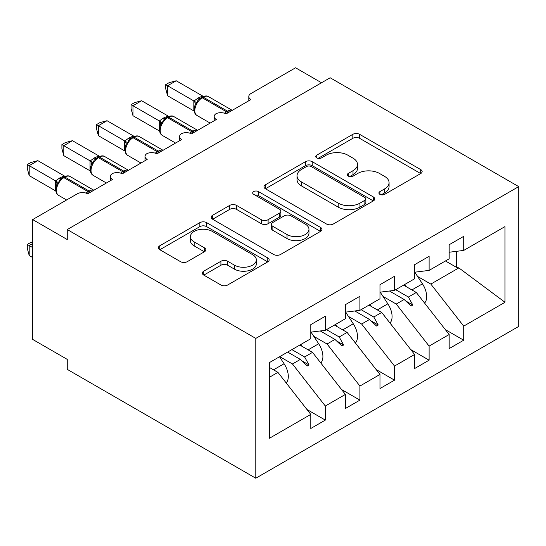 <?xml version="1.0" encoding="UTF-8"?>
<svg xmlns="http://www.w3.org/2000/svg" width="546" height="546" viewBox="0 0 546 546"><rect width="100%" height="100%" fill="white"/><g stroke="black" fill="none" stroke-linecap="round" stroke-linejoin="round"><path stroke-width="0.82" d="M379.907 194.362A3.365 1.938 0 0 0 384.657 194.362L420.734 173.539A4.805 2.771 0 0 0 422.14 171.574A4.805 2.771 0 0 0 420.734 169.615L359.616 134.33A4.805 2.771 0 0 0 352.825 134.33L316.748 155.16A3.365 1.938 0 0 0 315.759 156.531A3.365 1.938 0 0 0 316.748 157.903A3.365 1.938 0 0 0 321.498 157.903L326.167 155.207A15.37 8.873 0 0 1 347.898 155.207L352.996 158.149A15.37 8.873 0 0 1 357.493 164.421A15.37 8.873 0 0 1 352.996 170.693L348.328 173.389A3.365 1.938 0 0 0 347.338 174.761A3.365 1.938 0 0 0 348.328 176.133A3.365 1.938 0 0 0 353.078 176.133L357.746 173.437A15.37 8.873 0 0 1 379.477 173.437L384.575 176.378A15.37 8.873 0 0 1 389.073 182.651A15.37 8.873 0 0 1 384.575 188.923L379.907 191.619A3.365 1.938 0 0 0 378.917 192.991A3.365 1.938 0 0 0 379.907 194.362L379.907 191.619M203.76 271.164A4.805 2.771 0 0 0 202.354 273.123A4.805 2.771 0 0 0 203.76 275.088L220.905 284.985A4.805 2.771 0 0 0 227.696 284.985L267.765 261.855A4.805 2.771 0 0 0 269.171 259.896A4.805 2.771 0 0 0 267.765 257.93L206.641 222.645A4.805 2.771 0 0 0 199.85 222.645L159.787 245.775A4.805 2.771 0 0 0 158.381 247.741A4.805 2.771 0 0 0 159.787 249.699L180.501 261.657A4.805 2.771 0 0 0 187.292 261.657L204.436 251.754A4.805 2.771 0 0 0 205.842 249.795A4.805 2.771 0 0 0 204.436 247.836L194.164 241.905A12.845 7.419 0 0 1 190.404 236.664A12.845 7.419 0 0 1 198.335 229.811A12.845 7.419 0 0 1 212.333 231.415L252.566 254.648A12.845 7.419 0 0 1 256.333 259.896A12.845 7.419 0 0 1 248.403 266.741A12.845 7.419 0 0 1 234.405 265.138L227.696 261.268A4.805 2.771 0 0 0 220.905 261.268L203.76 271.164L203.76 275.088M518.7 186.616L255.787 338.411L255.787 478.221L518.7 326.426L518.7 186.616L330.166 77.771L67.254 229.559L67.254 239.544L32.658 219.574L77.286 193.81A7.337 4.238 180 0 1 87.667 193.81L112.572 179.429A7.337 4.238 0 0 1 110.422 176.433A7.337 4.238 0 0 1 112.237 173.642A7.337 4.238 180 0 1 122.256 173.833L147.167 159.452A7.337 4.238 0 0 1 145.018 156.463A7.337 4.238 0 0 1 146.833 153.672A7.337 4.238 180 0 1 156.852 153.863L181.757 139.483A7.337 4.238 0 0 1 179.607 136.486A7.337 4.238 0 0 1 181.422 133.695A7.337 4.238 180 0 1 191.441 133.893L216.352 119.513A7.337 4.238 0 0 1 214.203 116.516A7.337 4.238 0 0 1 216.018 113.725A7.337 4.238 180 0 1 226.037 113.916L250.948 99.536A7.337 4.238 0 0 1 248.799 96.54A7.337 4.238 0 0 1 250.948 93.543L295.57 67.779L321.519 82.76M255.787 338.411L67.254 229.559M326.508 224.017A4.805 2.771 0 0 0 333.299 224.017L373.368 200.887A4.805 2.771 0 0 0 374.774 198.921A4.805 2.771 0 0 0 373.368 196.963L312.244 161.677A4.805 2.771 0 0 0 305.453 161.677L265.39 184.807A4.805 2.771 0 0 0 263.984 186.766A4.805 2.771 0 0 0 265.39 188.732L326.508 224.017M255.016 195.093A3.365 1.938 0 0 1 258.429 195.564L258.429 191.571L320.563 227.45A4.805 2.771 0 0 1 321.969 229.409A4.805 2.771 0 0 1 320.563 231.368L280.501 254.504A4.805 2.771 0 0 1 273.71 254.504L212.585 219.212L212.585 215.295A4.805 2.771 0 0 0 211.179 217.253A4.805 2.771 0 0 0 212.585 219.212M212.585 215.295L229.736 205.392A4.805 2.771 0 0 1 236.527 205.392L261.316 219.704A4.805 2.771 0 0 0 268.106 219.704L279.477 213.138A4.805 2.771 0 0 0 280.883 211.179A4.805 2.771 0 0 0 279.477 209.214L253.672 194.315A3.365 1.938 0 0 1 252.689 192.943A3.365 1.938 0 0 1 254.764 191.155A3.365 1.938 0 0 1 258.429 191.571M269.485 377.238L277.928 372.365L310.79 414.407L269.485 438.254L269.485 362.558L310.79 338.711L310.79 324.631L325.32 316.236L325.32 330.323L310.79 332.132M306.954 409.493L325.32 420.099L325.32 406.019L345.386 394.43L312.524 352.388L299.809 345.052M279.743 356.634L292.458 363.977L325.32 406.019M325.32 330.323L345.386 318.734L345.386 304.654L359.916 296.266L359.916 310.346L345.386 312.155M341.543 389.516L359.916 400.122L359.916 386.042L379.982 374.46L347.113 332.418L334.405 325.075M313.807 336.356L327.054 344L359.916 386.042M359.916 310.346L379.982 298.764L379.982 284.684L394.512 276.296L394.512 290.376L379.982 292.185M376.139 369.546L394.512 380.152L394.512 366.073L414.571 354.49L381.709 312.449L368.994 305.105M348.403 316.387L361.643 324.031L394.512 366.073M394.512 290.376L414.571 278.794L414.571 264.708L429.101 256.32L429.101 270.4L414.571 272.215M410.735 349.577L429.101 360.183L429.101 346.103L449.167 334.514L449.167 348.594L463.697 340.206L463.697 326.126L505.002 302.279L458.858 267.902L456.429 267.308L456.429 251.337M382.999 296.41L396.239 304.061L429.101 346.103M429.101 270.4L449.167 258.818L449.167 244.738L463.697 236.35L463.697 250.43L449.167 252.238M445.324 329.6L463.697 340.206M417.588 276.44L430.835 284.084L463.697 326.126M32.658 219.574L32.658 339.407L67.254 359.384L67.254 369.369L255.787 478.221M277.928 372.365L269.485 367.492M325.32 420.099L310.79 428.487L310.79 414.407M359.916 400.122L345.386 408.51L345.386 394.43M394.512 380.152L379.982 388.54L379.982 374.46M429.101 360.183L414.571 368.57L414.571 354.49M463.697 250.43L505.002 226.583L505.002 302.279M291.898 349.617L304.613 356.954L312.524 352.388M292.458 363.977L300.368 359.411L307.316 365.963L309.043 364.96L304.613 356.954M287.653 352.068L300.368 359.411M326.494 329.641L339.209 336.984L347.113 332.418M327.054 344L334.957 339.435L341.912 345.987L343.639 344.99L339.209 336.984M320.263 330.951L334.957 339.435M361.09 309.671L373.798 317.014L381.709 312.449M361.643 324.031L369.553 319.465L376.501 326.017L378.235 325.02L373.798 317.014M354.852 310.981L369.553 319.465M395.679 289.701L408.394 297.038L416.305 292.472L403.59 285.135M396.239 304.061L404.149 299.495L411.097 306.047L412.824 305.043L408.394 297.038M389.448 291.004L404.149 299.495M416.305 292.472L449.167 334.514M430.835 284.084L458.858 267.902M445.447 260.968L456.429 267.308M405.63 300.894L412.824 305.043M371.041 320.864L378.235 325.02M336.445 340.84L343.639 344.99M301.849 360.81L309.043 364.96M381.245 194.84L384.575 192.922A15.37 8.873 0 0 0 389.073 186.643L389.073 182.651M357.493 164.421L357.493 168.414A15.37 8.873 0 0 1 352.996 174.686L349.665 176.611M420.673 173.573L359.616 138.322A4.805 2.771 0 0 0 352.825 138.322L318.086 158.374M373.307 200.921L312.244 165.67A4.805 2.771 0 0 0 305.453 165.67L265.452 188.766M364.878 200.293A3.365 1.938 0 0 0 365.861 198.921A3.365 1.938 0 0 0 364.878 197.55L311.227 166.578A3.365 1.938 0 0 0 306.477 166.578L301.549 169.417A15.37 8.873 0 0 0 297.051 175.689A15.37 8.873 0 0 0 301.549 181.968L338.22 203.139A15.37 8.873 0 0 0 359.957 203.139L364.878 200.293L364.878 204.293A3.365 1.938 0 0 0 365.861 202.921L365.861 198.921M297.051 175.689L297.051 179.689A15.37 8.873 0 0 0 301.549 185.961L301.549 181.968M364.878 204.293L359.957 207.132A15.37 8.873 0 0 1 338.22 207.132L301.549 185.961M212.653 219.253L229.736 209.384L229.736 205.392M280.883 211.179L280.883 215.172A4.805 2.771 0 0 1 279.477 217.131L268.106 223.696A4.805 2.771 0 0 1 261.316 223.696L236.527 209.384A4.805 2.771 0 0 0 229.736 209.384M258.429 195.564L320.502 231.408M287.032 234.555A12.845 7.419 0 0 0 301.03 236.159A12.845 7.419 0 0 0 308.961 229.313A12.845 7.419 0 0 0 305.2 224.065L291.025 215.882A4.805 2.771 0 0 0 284.234 215.882L272.857 222.447A4.805 2.771 0 0 0 271.451 224.406A4.805 2.771 0 0 0 272.857 226.372L287.032 234.555L287.032 238.547A12.845 7.419 0 0 0 301.03 240.158A12.845 7.419 0 0 0 308.961 233.306L308.961 229.313M271.451 224.406L271.451 228.405A4.805 2.771 0 0 0 272.857 230.364L272.857 226.372M287.032 238.547L272.857 230.364M256.333 259.896L256.333 263.889A12.845 7.419 0 0 1 248.403 270.741A12.845 7.419 0 0 1 234.405 269.13L227.696 265.26A4.805 2.771 0 0 0 220.905 265.26L203.822 275.123M190.404 236.664L190.404 240.656A12.845 7.419 0 0 0 194.164 245.898L194.164 241.905M204.375 251.795L194.164 245.898M267.704 261.889L206.641 226.638A4.805 2.771 0 0 0 199.85 226.638L159.848 249.734M167.574 95.741L165.677 88.65L165.677 84.657L167.574 85.756L176.221 80.767L202.634 96.007L198.314 97.911L193.98 101.003L167.574 85.756L167.574 95.741L193.83 110.899L193.83 100.914M202.068 97.072C205.016 95.727 207.18 95.591 208.552 96.669A10.517 6.074 120 0 0 203.296 97.195A2.443 1.413 -120 0 0 202.068 97.072L197.939 100.259L196.853 102.866L195.14 104.771M196.853 102.866L193.98 101.003M165.677 84.657L169.13 82.664L176.221 80.767M424.576 303.05A16.319 9.418 -120 0 0 422.454 283.845L414.796 272.188M406.135 286.602L404.736 284.473M389.981 323.027A16.319 9.418 -120 0 0 387.858 303.822L380.2 292.158M371.539 306.572L370.14 304.443M355.385 342.997A16.319 9.418 -120 0 0 353.269 323.792L345.611 312.128M336.95 326.549L335.551 324.42M320.795 362.974A16.319 9.418 -120 0 0 318.673 343.762L311.015 332.105M302.354 346.519L300.955 344.389M32.658 243.543L29.197 245.536L32.658 247.536M29.197 255.528L27.3 248.43L27.3 244.444L29.197 245.536L29.197 255.528L32.658 257.521M27.3 244.444L30.753 242.444L32.658 241.933M286.2 382.944A16.319 9.418 -120 0 0 284.077 363.738L279.504 356.77M132.978 115.718L131.081 108.62L131.081 104.634L132.978 105.733L141.632 100.737L168.038 115.984L162.688 118.482L159.384 120.98L132.978 105.733L132.978 115.718L159.234 130.876L159.234 120.884M167.479 117.042C170.427 115.697 172.584 115.568 173.956 116.646A10.517 6.074 120 0 0 168.7 117.165A2.443 1.413 -120 0 0 167.479 117.042L163.343 120.229L162.264 122.836L160.551 124.741C158.811 130.146 159.425 133.715 162.401 135.463L175.566 143.059M162.264 122.836L159.384 120.98M131.081 104.634L134.534 102.641L141.632 100.737M98.389 135.688L96.485 128.597L96.485 124.604L98.389 125.703L107.036 120.707L133.449 135.954L129.129 137.858L124.795 140.95L98.389 125.703L98.389 135.688L124.638 150.846L124.638 140.861M132.883 137.019C135.831 135.674 137.988 135.538 139.367 136.616A10.517 6.074 120 0 0 134.104 137.135A2.443 1.413 -120 0 0 132.883 137.019L128.754 140.206L127.668 142.806L125.955 144.717C124.215 150.116 124.829 153.685 127.812 155.433L140.97 163.036M127.668 142.806L124.795 140.95M96.485 124.604L99.945 122.611L107.036 120.707M63.793 155.665L61.896 148.567L61.896 144.581L63.793 145.673L72.441 140.684L98.853 155.924L94.533 157.828L90.199 160.927L63.793 145.673L63.793 155.665L90.049 170.816L90.049 160.831M98.287 156.989C101.235 155.644 103.399 155.508 104.771 156.586A10.517 6.074 120 0 0 99.515 157.111A2.443 1.413 -120 0 0 98.287 156.989L94.158 160.176L93.073 162.783L91.366 164.687C89.619 170.086 90.24 173.662 93.216 175.403L106.374 183.006M93.073 162.783L90.199 160.927M61.896 144.581L65.349 142.581L72.441 140.684M29.197 175.635L27.3 168.543L27.3 164.551L29.197 165.65L37.851 160.654L64.257 175.901L59.944 177.805L55.603 180.897L29.197 165.65L29.197 175.635L55.453 190.793L55.453 180.801M63.698 176.959C66.646 175.614 68.803 175.484 70.175 176.563A10.517 6.074 120 0 0 64.919 177.081A2.443 1.413 -120 0 0 63.698 176.959L59.562 180.146L58.483 182.753L56.77 184.657C55.03 190.063 55.644 193.632 58.62 195.379L66.592 199.979M58.483 182.753L55.603 180.897M27.3 164.551L30.753 162.558L37.851 160.654M384.575 192.922L384.575 188.923M348.328 176.133L348.328 173.389M352.996 174.686L352.996 170.693M316.748 157.903L316.748 155.16M352.825 138.322L352.825 134.33M359.616 138.322L359.616 134.33M420.734 173.539L420.734 169.615M265.39 188.732L265.39 184.807M305.453 165.67L305.453 161.677M312.244 165.67L312.244 161.677M373.368 200.887L373.368 196.963M338.22 207.132L338.22 203.139M359.957 207.132L359.957 203.139M236.527 209.384L236.527 205.392M261.316 223.696L261.316 219.704M268.106 223.696L268.106 219.704M279.477 217.131L279.477 213.138M320.563 231.368L320.563 227.45M220.905 265.26L220.905 261.268M227.696 265.26L227.696 261.268M234.405 269.13L234.405 265.138M204.436 251.754L204.436 247.836M159.787 249.699L159.787 245.775M199.85 226.638L199.85 222.645M206.641 226.638L206.641 222.645M267.765 261.855L267.765 257.93M228.685 112.387A2.443 1.413 -120 0 0 227.511 111.172A10.517 6.074 -60 0 1 232.173 110.381M224.481 113.234A10.517 6.074 -60 0 1 226.474 111.773L227.511 111.172L203.296 97.195L202.252 97.789A10.517 6.074 120 0 0 194.82 110.674A10.517 6.074 120 0 0 196.997 115.486L210.155 123.089M201.03 97.673A2.443 1.413 60 0 1 202.252 97.789L226.474 111.773A2.443 1.413 60 0 1 227.648 112.988M199.891 98.43A5.378 3.105 60 0 1 198.314 97.911M199.167 99.024A5.378 3.105 60 0 1 197.277 98.512M195.134 104.805A5.378 3.897 18 0 0 193.803 100.983M194.178 110.906A5.378 2.027 -13.3 0 0 193.803 110.811M411.909 289.933L422.454 283.845M377.313 309.91L387.858 303.822M342.724 329.88L353.269 323.792M308.128 349.856L318.673 343.762M273.532 369.826L284.077 363.738M194.096 132.364A2.443 1.413 -120 0 0 192.915 131.142A10.517 6.074 -60 0 1 197.577 130.351M189.885 133.204A10.517 6.074 -60 0 1 191.878 131.743L192.915 131.142L168.7 117.165L167.663 117.765A10.517 6.074 120 0 0 160.224 130.644A10.517 6.074 120 0 0 162.401 135.463M166.441 117.643A2.443 1.413 60 0 1 167.663 117.765L191.878 131.743A2.443 1.413 60 0 1 193.059 132.958M165.302 118.4A5.378 3.105 60 0 1 163.725 117.888M164.578 118.994A5.378 3.105 60 0 1 162.688 118.482M160.538 124.775A5.378 3.897 18 0 0 159.214 120.953M159.589 130.876A5.378 2.027 -13.3 0 0 159.214 130.781M159.5 152.334A2.443 1.413 -120 0 0 158.32 151.119A10.517 6.074 -60 0 1 162.981 150.321M155.296 153.18A10.517 6.074 -60 0 1 157.282 151.72L158.32 151.119L134.104 137.135L133.067 137.735A10.517 6.074 120 0 0 125.628 150.621A10.517 6.074 120 0 0 127.812 155.433M131.845 137.612A2.443 1.413 60 0 1 133.067 137.735L157.282 151.72A2.443 1.413 60 0 1 158.463 152.935M130.706 138.377A5.378 3.105 60 0 1 129.129 137.858M129.982 138.971A5.378 3.105 60 0 1 128.092 138.459M125.942 144.751A5.378 3.897 18 0 0 124.618 140.929M124.993 150.853A5.378 2.027 -13.3 0 0 124.618 150.751M124.904 172.304A2.443 1.413 -120 0 0 123.73 171.089A10.517 6.074 -60 0 1 128.392 170.297M120.7 173.15A10.517 6.074 -60 0 1 122.693 171.69L123.73 171.089L99.515 157.111L98.471 157.705A10.517 6.074 120 0 0 91.039 170.591A10.517 6.074 120 0 0 93.216 175.403M97.249 157.589A2.443 1.413 60 0 1 98.471 157.705L122.693 171.69A2.443 1.413 60 0 1 123.867 172.905M96.11 158.347A5.378 3.105 60 0 1 94.533 157.828M95.386 158.941A5.378 3.105 60 0 1 93.496 158.429M91.353 164.721A5.378 3.897 18 0 0 90.022 160.899M90.397 170.823A5.378 2.027 -13.3 0 0 90.022 170.727M90.315 192.281A2.443 1.413 -120 0 0 89.134 191.059A10.517 6.074 -60 0 1 93.796 190.267M86.104 193.12A10.517 6.074 -60 0 1 88.097 191.66L89.134 191.059L64.919 177.081L63.882 177.682A10.517 6.074 120 0 0 56.443 190.561A10.517 6.074 120 0 0 58.62 195.379M62.66 177.559A2.443 1.413 60 0 1 63.882 177.682L88.097 191.66A2.443 1.413 60 0 1 89.278 192.881M61.521 178.317A5.378 3.105 60 0 1 59.944 177.805M60.797 178.911A5.378 3.105 60 0 1 58.907 178.405M56.757 184.691A5.378 3.897 18 0 0 55.433 180.869M55.808 190.793A5.378 2.027 -13.3 0 0 55.433 190.697M248.799 100.778L248.799 96.54M214.203 120.755L214.203 116.516M179.607 140.725L179.607 136.486M145.018 160.695L145.018 156.463M110.422 180.671L110.422 176.433M208.552 96.669L232.234 110.34M195.147 104.771C193.4 110.169 194.021 113.745 196.997 115.486M173.956 116.646L197.638 130.317M139.367 136.616L163.042 150.286M104.771 156.586L128.453 170.263M70.175 176.563L93.857 190.233"/></g></svg>
